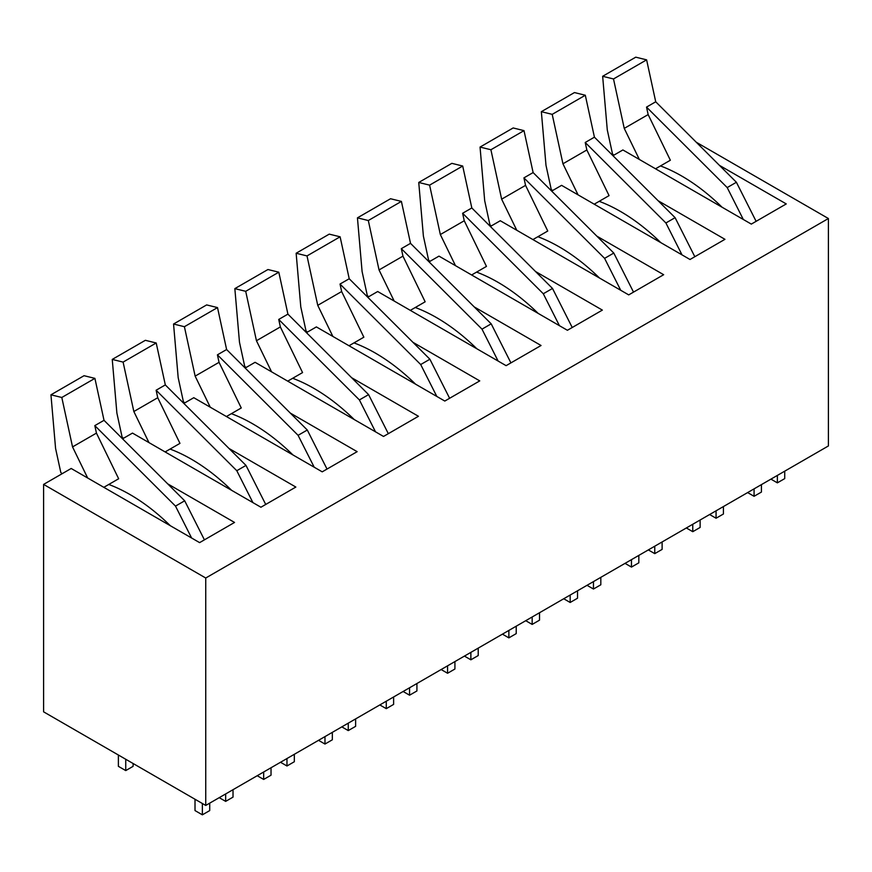 <?xml version="1.0" encoding="UTF-8"?>
<svg xmlns="http://www.w3.org/2000/svg" width="872" height="872" viewBox="0 0 872 872"><rect width="100%" height="100%" fill="white"/><g stroke="black" fill="none" stroke-linecap="round" stroke-linejoin="round"><path stroke-width="1.31" d="M205.738 805.445L43.6 711.835L43.6 484.407L205.738 578.016L205.738 805.445L828.4 445.952L828.4 218.523L696.27 142.245M229.02 448.481L295.848 487.056L260.913 507.232L132.489 433.09L122.56 438.812M290.322 413.088L357.149 451.663L322.215 471.839L193.791 397.697L183.861 403.42M351.623 377.696L418.451 416.282L383.517 436.447L255.082 362.305L245.163 368.038M412.925 342.304L479.753 380.89L444.807 401.055L316.383 326.913L306.464 332.646M474.226 306.911L541.054 345.497L506.109 365.662L377.685 291.521L367.766 297.254M535.528 271.519L602.356 310.105L567.41 330.281L438.987 256.128L429.068 261.862M596.829 236.127L663.657 274.713L628.712 294.889L500.288 220.736L490.369 226.469M658.12 200.734L724.959 239.32L690.014 259.496L561.59 185.344L551.671 191.077M719.422 165.342L786.261 203.928L751.315 224.104L622.891 149.951L612.972 155.685M167.718 483.862L234.546 522.448L199.612 542.624L71.188 468.482L43.6 484.407M828.4 218.523L205.738 578.016M761.43 484.625L761.43 492.059L754.073 496.299L754.073 488.865M777.366 475.414L777.366 482.848L784.724 478.608L784.724 471.174M754.073 496.299L747.631 492.582M770.935 479.131L777.366 482.848M700.129 520.017L700.129 527.44L692.771 531.691L692.771 524.257M716.065 510.807L716.065 518.24L723.422 514L723.422 506.567M692.771 531.691L686.34 527.974M709.634 514.524L716.065 518.24M638.827 555.41L638.827 562.832L631.47 567.083L631.47 559.65M654.763 546.199L654.763 553.633L662.121 549.393L662.121 541.959M631.47 567.083L625.039 563.367M648.332 549.916L654.763 553.633M577.526 590.791L577.526 598.225L570.168 602.476L570.168 595.042M593.461 581.591L593.461 589.025L600.819 584.785L600.819 577.351M570.168 602.476L563.737 598.759M587.03 585.308L593.461 589.025M516.224 626.183L516.224 633.617L508.867 637.868L508.867 630.434M532.16 616.984L532.16 624.417L539.517 620.166L539.517 612.744M508.867 637.868L502.436 634.151M525.729 620.701L532.16 624.417M454.922 661.576L454.922 669.009L447.576 673.26L447.576 665.827M470.869 652.376L470.869 659.81L478.216 655.559L478.216 648.125M447.576 673.26L441.134 669.543M464.427 656.093L470.869 659.81M393.621 696.968L393.621 704.402L386.274 708.653L386.274 701.219M409.568 687.768L409.568 695.202L416.925 690.951L416.925 683.517M386.274 708.653L379.832 704.936M403.126 691.485L409.568 695.202M332.33 732.36L332.33 739.794L324.973 744.045L324.973 736.611M348.266 723.161L348.266 730.594L355.623 726.343L355.623 718.909M324.973 744.045L318.531 740.328M341.824 726.877L348.266 730.594M271.029 767.752L271.029 775.186L263.671 779.437L263.671 772.003M286.964 758.553L286.964 765.987L294.322 761.736L294.322 754.302M263.671 779.437L257.229 775.72M280.522 762.27L286.964 765.987M209.727 803.145L209.727 810.579L202.369 814.83L202.369 803.504M225.663 793.945L225.663 801.379L233.02 797.128L233.02 789.694M195.012 799.253L195.012 810.579L202.369 814.83M219.221 797.662L225.663 801.379M133.1 763.501L133.1 766.335L125.742 770.586L118.385 766.335L118.385 755.01M125.742 770.586L125.742 759.261M756.122 221.325L736.393 182.27L655.722 101.784L646.61 59.852L635.753 57.171L602.65 76.289L607.283 129.928L612.526 154.039L613.921 155.129M646.61 59.852L613.507 78.96L602.65 76.289M613.507 78.96L624.243 128.391L639.361 159.467M655.722 101.784L646.523 107.103L648.147 114.581L624.243 128.391M736.393 182.27L727.204 187.578L646.523 107.103M743.315 219.482L727.204 187.578M660.486 165.931A172.514 99.604 60 0 1 722.049 207.198M648.147 114.581L670.361 160.23L655.526 168.797M694.821 256.717L675.092 217.662L594.421 137.177L585.308 95.244L574.452 92.563L541.349 111.681L545.992 165.32L551.224 189.431L552.619 190.521M585.308 95.244L552.205 114.352L541.349 111.681M552.205 114.352L562.941 163.783L578.06 194.859M594.421 137.177L585.221 142.485L586.845 149.973L562.941 163.783M675.092 217.662L665.903 222.97L585.221 142.485M682.013 254.875L665.903 222.97M599.184 201.323A172.514 99.604 60 0 1 660.747 242.59M586.845 149.973L609.059 195.622L594.224 204.19M633.519 292.109L613.79 253.054L533.119 172.569L524.007 130.637L513.15 127.955L480.047 147.074L484.69 200.713L489.922 224.823L491.318 225.913M524.007 130.637L490.903 149.744L480.047 147.074M490.903 149.744L501.64 199.176L516.769 230.252M533.119 172.569L523.919 177.877L525.554 185.365L501.64 199.176M613.79 253.054L604.601 258.363L523.919 177.877M620.722 290.267L604.601 258.363M537.882 236.715A172.514 99.604 60 0 1 599.446 277.983M525.554 185.365L547.758 231.015L532.923 239.582M572.228 327.501L552.499 288.447L471.817 207.961L462.705 166.029L451.849 163.347L418.745 182.466L423.389 236.105L428.621 260.216L430.016 261.306M462.705 166.029L429.602 185.137L418.745 182.466M429.602 185.137L440.338 234.557L455.467 265.644M471.817 207.961L462.618 213.269L464.253 220.758L440.338 234.557M552.499 288.447L543.3 293.755L462.618 213.269M559.421 325.659L543.3 293.755M476.581 272.108A172.514 99.604 60 0 1 538.144 313.375M464.253 220.758L486.456 266.407L471.621 274.974M510.927 362.894L491.198 323.839L410.516 243.353L401.403 201.41L390.547 198.74L357.444 217.847L362.087 271.497L367.319 295.608L368.714 296.698M401.403 201.41L368.311 220.529L357.444 217.847M368.311 220.529L379.037 269.949L394.166 301.036M410.516 243.353L401.327 248.662L402.951 256.15L379.037 269.949M491.198 323.839L481.998 329.147L401.327 248.662M498.119 361.052L481.998 329.147M415.279 307.5A172.514 99.604 60 0 1 476.842 348.767M402.951 256.15L425.155 301.799L410.32 310.367M449.625 398.286L429.896 359.231L349.214 278.746L340.113 236.803L329.245 234.132L296.142 253.24L300.786 306.89L306.028 331L307.424 332.09M340.113 236.803L307.009 255.921L296.142 253.24M307.009 255.921L317.746 305.342L332.864 336.428M349.214 278.746L340.026 284.054L341.65 291.542L317.746 305.342M429.896 359.231L420.696 364.54L340.026 284.054M436.818 396.444L420.696 364.54M353.978 342.892A172.514 99.604 60 0 1 415.541 384.16M341.65 291.542L363.853 337.192L349.018 345.759M388.323 433.678L368.594 394.624L287.913 314.138L278.811 272.195L267.944 269.524L234.84 288.632L239.484 342.271L244.727 366.393L246.122 367.483M278.811 272.195L245.708 291.313L234.84 288.632M245.708 291.313L256.444 340.734L271.563 371.821M287.913 314.138L278.724 319.446L280.348 326.935L256.444 340.734M368.594 394.624L359.395 399.932L278.724 319.446M375.516 431.836L359.395 399.932M292.676 378.285A172.514 99.604 60 0 1 354.239 419.552M280.348 326.935L302.562 372.584L287.716 381.151M327.022 469.06L307.293 430.016L226.611 349.53L217.51 307.587L206.642 304.917L173.55 324.024L178.182 377.663L183.425 401.785L184.82 402.875M217.51 307.587L184.406 326.706L173.55 324.024M184.406 326.706L195.143 376.126L210.261 407.213M226.611 349.53L217.422 354.839L219.046 362.327L195.143 376.126M307.293 430.016L298.093 435.324L217.422 354.839M314.214 467.228L298.093 435.324M231.374 413.677A172.514 99.604 60 0 1 292.938 454.944M219.046 362.327L241.261 407.976L226.426 416.533M265.72 504.452L245.991 465.408L165.32 384.923L156.208 342.979L145.352 340.309L112.248 359.417L116.881 413.055L122.124 437.177L123.519 438.267M156.208 342.979L123.105 362.098L112.248 359.417M123.105 362.098L133.841 411.519L148.959 442.595M165.32 384.923L156.121 390.231L157.745 397.719L133.841 411.519M245.991 465.408L236.792 470.717L156.121 390.231M252.913 502.621L236.792 470.717M170.073 449.069A172.514 99.604 60 0 1 231.636 490.337M157.745 397.719L179.959 443.368L165.124 451.925M204.419 539.844L184.69 500.8L104.019 420.315L94.906 378.372L84.05 375.701L50.947 394.809L55.579 448.448L60.822 472.57L62.217 473.66M94.906 378.372L61.803 397.479L50.947 394.809M61.803 397.479L72.54 446.911L87.658 477.987M104.019 420.315L94.819 425.623L96.443 433.112L72.54 446.911M184.69 500.8L175.501 506.109L94.819 425.623M191.611 538.013L175.501 506.109M108.771 484.461A172.514 99.604 60 0 1 170.334 525.729M96.443 433.112L118.657 478.761L103.823 487.317"/></g></svg>
